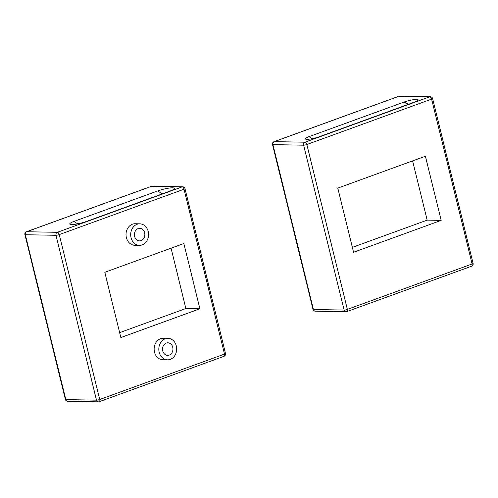 <?xml version="1.0" encoding="UTF-8"?>
<svg xmlns="http://www.w3.org/2000/svg" width="498" height="498" viewBox="0 0 498 498"><rect width="100%" height="100%" fill="white"/><g stroke="black" fill="none" stroke-linecap="round" stroke-linejoin="round"><path stroke-width="0.75" d="M120.84 337.551L104.81 272.294L183.855 243.528L199.885 308.791L120.84 337.551M119.632 332.639L185.879 308.536L171.051 248.185M199.885 308.791L185.879 308.536M167.552 359.849L162.883 359.761A10.769 8.939 -89 0 1 154.143 348.837A10.769 8.939 -89 0 1 163.269 338.235L167.938 338.316A10.769 8.939 91 0 0 158.812 348.924A10.769 8.939 91 0 0 167.552 359.849A10.769 8.939 91 0 0 170.279 359.388A10.769 8.939 91 0 0 176.603 347.585A10.769 8.939 91 0 0 167.938 338.316M139.428 245.358L134.759 245.271A10.769 8.939 -89 0 1 126.019 234.346A10.769 8.939 -89 0 1 135.151 223.739L139.82 223.826A10.769 8.939 91 0 0 130.688 234.427A10.769 8.939 91 0 0 139.428 245.358A10.769 8.939 91 0 0 142.154 244.898A10.769 8.939 91 0 0 148.485 233.095A10.769 8.939 91 0 0 139.82 223.826M169.22 355.093A6.281 5.21 -89 0 1 167.633 355.367A6.281 5.21 -89 0 1 162.535 348.992A6.281 5.21 -89 0 1 167.857 342.805A6.281 5.21 -89 0 1 172.912 348.214A6.281 5.21 -89 0 1 169.22 355.093M158.003 190.834A10.763 1.824 166.2 0 1 169.793 188.001A10.763 1.824 166.2 0 1 174.238 188.898A10.763 1.824 166.2 0 1 170.011 191.051L86.204 221.548A10.763 1.824 166.2 0 1 70.187 224.368A10.763 1.824 166.2 0 1 74.196 221.33L158.003 190.834A19.024 10.109 70 0 0 162.609 193.741M138.145 228.582A6.281 5.21 -89 0 1 139.739 228.314A6.281 5.21 -89 0 1 144.837 234.683A6.281 5.21 -89 0 1 139.508 240.87A6.281 5.21 -89 0 1 134.454 235.467A6.281 5.21 -89 0 1 138.145 228.582M441.172 220.384L353.555 252.268L337.8 188.12L425.417 156.235L441.172 220.384L427.16 220.135L412.612 160.891M352.347 247.357L427.16 220.135M404.283 101.984A8.97 1.519 166.2 0 1 414.373 99.588A8.97 1.519 166.2 0 1 417.654 100.521A8.97 1.519 166.2 0 1 414.292 102.165L319.056 136.819A8.97 1.519 166.2 0 1 305.915 139.228A8.97 1.519 166.2 0 1 309.046 136.639L404.283 101.984A19.024 10.109 70 0 0 408.864 104.138M59.243 234.614L184.005 189.221L224.498 354.09L99.743 399.483L59.243 234.614A2.39 1.27 -110 0 0 57.351 232.305A2.39 1.986 91 0 0 56.006 235.286A2.39 0.405 -13.8 0 0 59.243 234.614M67.678 401.301A2.39 1.986 -89 0 1 65.817 399.601A2.39 0.405 166.2 0 1 65.394 399.477A2.39 2.39 0 0 0 67.678 401.301L98.361 401.855A2.39 2.39 0 0 0 99.227 401.712A2.39 1.27 -110 0 0 99.743 399.483A2.39 0.405 166.2 0 1 96.5 400.155A2.39 1.986 91 0 0 98.361 401.855M24.9 234.608A2.39 0.405 -13.8 0 0 25.317 234.732A2.39 1.986 -89 0 1 26.662 231.744A2.39 1.27 -110 0 0 26.406 231.788A2.39 2.39 0 0 0 24.9 234.608L65.394 399.477M98.971 401.749A2.39 1.27 -110 0 0 99.227 401.712L223.982 356.313A2.39 2.39 0 0 0 225.488 353.493A2.39 0.405 166.2 0 1 224.498 354.09A2.39 1.27 70 0 1 223.982 356.313M151.162 186.389A2.39 1.27 70 0 1 151.417 186.352A2.39 1.986 -89 0 1 152.027 186.246A2.39 2.39 0 0 0 151.162 186.389L26.406 231.788M182.71 186.8A2.39 1.986 91 0 0 182.106 186.906A2.39 1.27 70 0 1 184.005 189.221A2.39 0.405 -13.8 0 0 184.995 188.624A2.39 2.39 0 0 0 182.71 186.8L152.027 186.246M182.106 186.906L57.351 232.305L26.662 231.744L151.417 186.352L182.106 186.906M56.006 235.286L96.5 400.155L65.817 399.601L25.317 234.732L56.006 235.286M77.8 223.839A19.024 10.109 70 0 1 74.196 221.33M272.512 144.507A2.39 0.405 -13.8 0 0 272.929 144.632A2.39 1.986 -89 0 1 274.274 141.644A2.39 1.27 -110 0 0 274.018 141.687A2.39 2.39 0 0 0 272.512 144.507L313.005 309.376A2.39 2.39 0 0 0 315.29 311.2A2.39 1.986 -89 0 1 313.429 309.501A2.39 0.405 166.2 0 1 313.005 309.376M303.618 145.186A2.39 0.405 -13.8 0 0 306.855 144.513A2.39 1.27 -110 0 0 304.963 142.198A2.39 1.986 91 0 0 303.618 145.186L344.112 310.055A2.39 1.986 91 0 0 345.973 311.754A2.39 2.39 0 0 0 346.838 311.611A2.39 1.27 -110 0 0 347.355 309.383A2.39 0.405 166.2 0 1 344.112 310.055L313.429 309.501L272.929 144.632L303.618 145.186M398.774 96.288A2.39 1.27 70 0 1 399.029 96.251A2.39 1.986 -89 0 1 399.639 96.145A2.39 2.39 0 0 0 398.774 96.288L274.018 141.687M346.583 311.648A2.39 1.27 -110 0 0 346.838 311.611L471.594 266.212A2.39 2.39 0 0 0 473.1 263.392A2.39 0.405 166.2 0 1 472.11 263.99A2.39 1.27 70 0 1 471.594 266.212M429.718 96.805A2.39 1.27 70 0 1 431.617 99.121A2.39 0.405 -13.8 0 0 432.606 98.523A2.39 2.39 0 0 0 430.322 96.699A2.39 1.986 91 0 0 429.718 96.805L304.963 142.198L274.274 141.644L399.029 96.251L429.718 96.805M431.617 99.121L472.11 263.99L347.355 309.383L306.855 144.513L431.617 99.121M312.732 138.587A19.024 10.109 70 0 1 309.046 136.639M225.488 353.493L184.995 188.624M473.1 263.392L432.606 98.523M430.322 96.699L399.639 96.145M345.973 311.754L315.29 311.2"/></g></svg>
